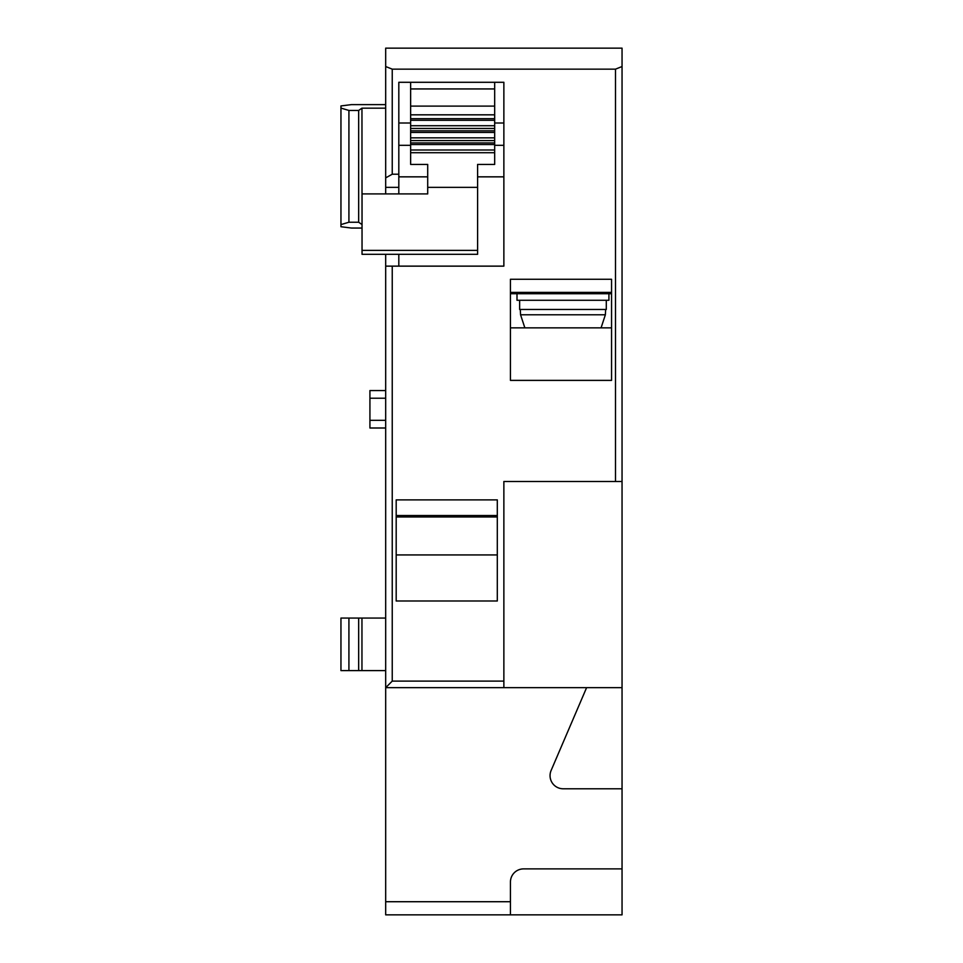 <?xml version="1.0" encoding="UTF-8"?>
<svg xmlns="http://www.w3.org/2000/svg" width="963" height="963" viewBox="0 0 963 963"><rect width="100%" height="100%" fill="white"/><g stroke="black" fill="none" stroke-linecap="round" stroke-linejoin="round"><path stroke-width="1.44" d="M369.924 390.557L385.682 390.557L369.924 390.557L369.924 398.225L385.682 398.225M385.682 254.316L385.682 687.666L392.242 681.106L392.242 266.137L503.866 266.137L503.866 82.288L398.814 82.288L398.814 187.352L385.682 187.352L385.682 177.866L392.242 174.219L392.242 69.155L385.682 66.531L385.682 48.15L622.05 48.15L622.05 687.666L385.682 687.666L385.682 914.85L510.438 914.85L510.438 882.024A13.133 13.133 0 0 1 523.571 868.891L622.05 868.891L622.05 788.781L563.174 788.781A13.133 13.133 0 0 1 551.113 770.484L586.599 687.666M398.814 176.843L427.704 176.843L427.704 164.42L427.704 193.912L362.04 193.912L362.04 254.316L477.6 254.316L477.6 187.352L427.704 187.352M477.6 187.352L477.6 164.42L477.6 176.843L503.866 176.843M398.814 145.329L410.635 145.329M494.681 145.329L503.866 145.329M385.682 66.531L385.682 177.866M385.682 187.352L385.682 193.912M398.814 187.352L398.814 193.912M398.814 254.316L398.814 266.137M392.242 69.155L615.489 69.155L622.05 66.531M385.682 108.157L361.956 108.157L362.04 224.523M385.682 618.065L361.956 618.065L361.956 670.597L385.682 670.597M622.05 868.891L622.05 914.85L510.438 914.85M392.242 681.106L503.866 681.106L503.866 687.666L385.682 687.666M398.814 687.666L490.733 687.666M392.242 266.137L385.682 266.137M369.924 398.225L369.924 420.325L385.682 420.325M369.924 420.325L369.924 427.993L385.682 427.993M510.438 279.27L611.553 279.27L611.553 380.385L510.438 380.385L510.438 279.27M497.305 600.996L396.19 600.996L396.19 499.881L497.305 499.881L497.305 600.996M392.242 174.219L398.814 174.219M503.866 681.106L503.866 481.5L622.05 481.5M622.05 687.666L622.05 788.781M362.04 228.05L351.447 228.05L340.95 226.726L340.95 224.584L348.919 222.236L358.669 222.236L361.956 224.523M361.956 108.157L358.669 110.444L348.919 110.444L340.95 108.097L340.95 105.942L351.447 104.618L385.682 104.618M358.669 110.444L358.669 222.236M361.956 618.065L340.95 618.065L340.95 670.597L361.956 670.597M358.669 618.065L358.669 670.597M510.438 327.853L611.553 327.853M396.19 554.929L497.305 554.929L497.305 516.95L396.19 516.95M348.919 110.444L348.919 222.236M348.919 618.065L348.919 670.597M510.438 292.403L611.553 292.403M396.19 515.53L497.305 515.53M340.95 224.584L340.95 108.097M398.814 122.999L410.635 122.999M494.681 122.999L503.866 122.999M510.438 293.715L611.553 293.715M519.635 300.275L519.635 309.472L606.293 309.472L606.293 300.275M608.917 293.715L608.917 300.275L516.999 300.275L516.999 293.715L608.484 293.715M494.681 137.853L410.635 137.853L410.635 132.425L494.681 132.425L494.681 164.42L477.6 164.42M494.681 149.987L410.635 149.987L410.635 164.42L427.704 164.42M410.635 149.987L410.635 144.546L494.681 144.546M494.681 82.288L494.681 125.732L410.635 125.732L410.635 132.425M494.681 132.425L494.681 125.732M410.635 137.853L410.635 144.546M410.635 125.732L410.635 120.303L494.681 120.303M494.681 88.945L410.635 88.945L410.635 120.303M410.635 88.945L410.635 82.288M385.682 901.717L510.438 901.717M615.489 481.5L615.489 69.155M524.859 327.853L520.562 314.793L605.366 314.793L601.068 327.853M362.04 250.38L477.6 250.38M494.681 152.72L410.635 152.72M494.681 142.933L410.635 142.933M410.635 106.111L494.681 106.111M494.681 140.586L410.635 140.586M410.635 114.826L494.681 114.826M410.635 118.69L494.681 118.69M494.681 130.812L410.635 130.812M494.681 128.464L410.635 128.464M520.562 314.793L520.285 309.472M605.366 314.793L605.643 309.472"/></g></svg>
